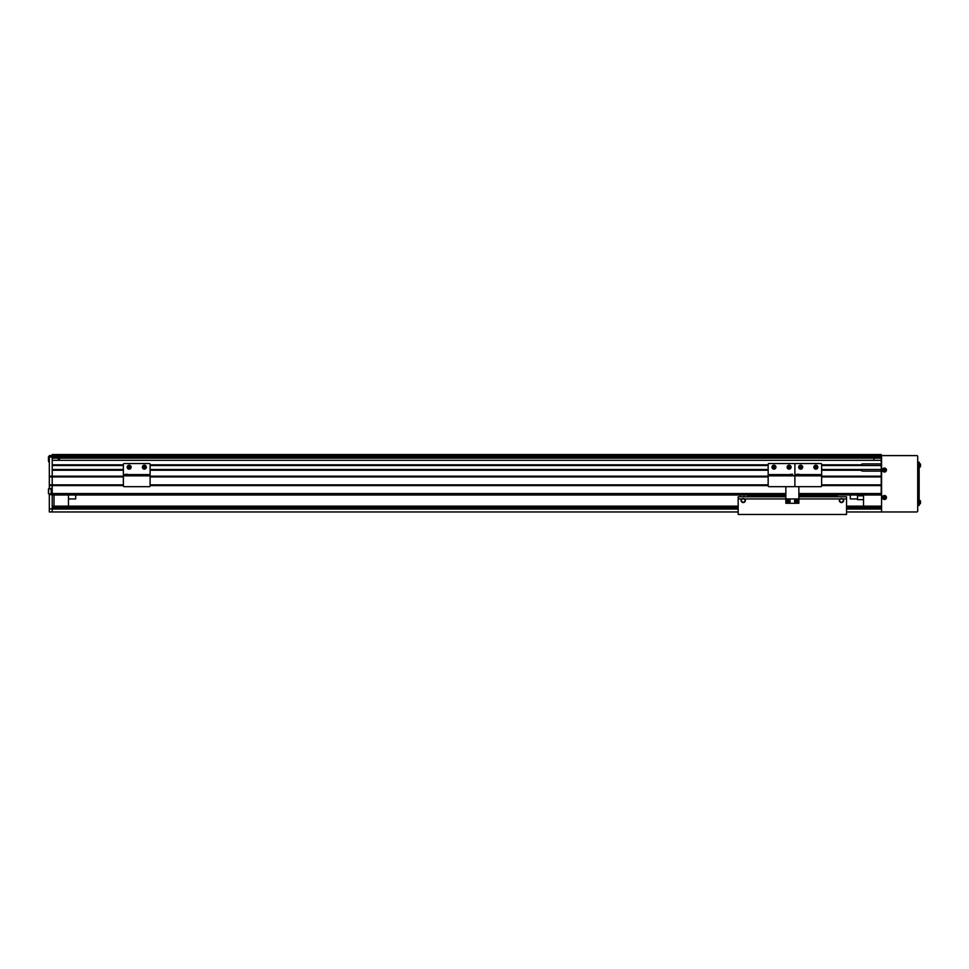 <?xml version="1.0" encoding="UTF-8"?>
<svg xmlns="http://www.w3.org/2000/svg" width="969" height="969" viewBox="0 0 969 969"><rect width="100%" height="100%" fill="white"/><g stroke="black" fill="none" stroke-linecap="round" stroke-linejoin="round"><path stroke-width="1.45" d="M48.45 493.706L48.45 492.543L48.595 493.887L51.2 493.887L51.2 488.836L48.595 488.836L48.595 493.887L51.345 494.251L51.345 488.473L49.322 488.473L49.322 455.6L52.205 455.6L52.205 454.522L881.221 454.522L881.221 494.977L798.856 494.977M59.436 458.131L59.436 460.299M873.99 460.299L873.99 458.131M52.205 494.977L785.847 494.977M123.378 470.231L52.205 470.231L52.205 485.578L123.378 485.578M150.11 485.578L768.163 485.578M821.627 485.578L881.221 485.578M52.205 508.907L49.322 508.907L49.322 511.959L52.205 511.959L52.205 485.578L52.205 493.536L785.847 493.536M49.322 485.578L52.205 485.578L52.205 484.863L123.378 484.863M150.11 484.863L768.163 484.863M821.627 484.863L881.221 484.863M49.322 484.863L52.205 484.863L52.205 476.918L123.378 476.918M150.11 476.918L768.163 476.918M821.627 476.918L881.221 476.918M49.322 476.918L52.205 476.918L52.205 476.191L123.378 476.191M150.11 476.191L768.163 476.191M821.627 476.191L881.221 476.191M821.627 470.231L860.763 470.231A3.61 3.61 0 0 0 863.149 471.14L881.221 471.14M150.11 470.231L768.163 470.231M821.627 469.505L860.133 469.505L860.763 470.231M52.205 469.505L123.378 469.505M150.11 469.505L768.163 469.505M860.133 469.505L881.221 469.505M821.627 465.532L881.221 465.532M52.205 465.532L123.378 465.532M150.11 465.532L768.163 465.532M821.627 464.817L860.763 464.817L860.133 465.532M881.221 460.299L52.205 460.299L52.205 464.817L123.378 464.817M150.11 464.817L768.163 464.817M881.221 463.909L863.149 463.909A3.61 3.61 0 0 0 860.763 464.817M881.221 455.6L49.322 455.6L52.205 455.6L52.205 458.131L881.221 458.131M54.01 506.169L54.01 494.977M68.46 506.169L68.46 494.977M741.055 500.392C742.048 498.054 742.048 498.054 741.055 500.392C742.048 498.054 742.048 498.054 741.055 500.392A2.168 2.168 0 0 0 743.223 502.56A2.168 2.168 0 0 0 745.391 500.392C744.41 498.054 744.41 498.054 745.391 500.392C744.41 498.054 744.41 498.054 745.391 500.392A2.168 2.168 0 0 0 744.846 498.95L741.612 498.95A2.168 2.168 0 0 0 741.055 500.392C742.048 502.729 742.048 502.729 741.055 500.392C742.048 502.729 742.048 502.729 741.055 500.392M745.04 500.392A1.805 1.805 0 0 0 743.223 498.587A1.805 1.805 0 0 0 741.418 500.392A1.805 1.805 0 0 0 743.223 502.196A1.805 1.805 0 0 0 745.04 500.392M843.284 500.392A1.805 1.805 0 0 0 841.48 498.587A1.805 1.805 0 0 0 839.675 500.392A1.805 1.805 0 0 0 841.48 502.196A1.805 1.805 0 0 0 843.284 500.392M839.869 498.95A2.168 2.168 0 0 0 841.48 502.56A2.168 2.168 0 0 0 843.091 498.95L798.856 498.95L798.856 486.668M741.612 498.95L738.172 498.95L738.172 496.782L785.847 496.782M798.856 496.782L846.543 496.782L846.543 514.478L738.172 514.478L738.172 498.95M846.543 498.95L843.091 498.95M785.847 487.032L785.847 498.95L798.856 498.95L798.856 503.286L785.847 503.286L785.847 498.95L744.846 498.95M835.702 496.128L835.702 496.782M749.013 496.128L749.013 496.782M745.391 500.392C744.41 502.741 744.41 502.741 745.391 500.392C744.41 502.741 744.41 502.741 745.391 500.392M49.322 508.907L49.322 494.614L52.205 494.614M51.345 494.251L49.322 494.614M49.322 476.191L52.205 476.191L52.205 457.041L881.221 457.041M49.322 455.6L52.205 455.6L52.205 457.041L49.322 457.041M740.34 496.782L740.34 494.977M743.95 496.782L743.95 494.977M857.517 494.977L857.517 499.677L863.512 499.677M863.512 506.169L863.512 494.977L863.512 495.813L857.517 495.813M850.297 494.977L850.297 498.95L857.517 498.95M68.46 498.95L75.691 498.95L75.691 494.977M792.727 474.604L768.163 474.967L768.163 485.941A0.727 0.727 0 0 0 768.889 486.668L794.18 486.668A0.727 0.727 0 0 0 794.895 485.941L794.895 464.272A0.727 0.727 0 0 1 795.622 463.545L820.9 463.545A0.727 0.727 0 0 1 821.627 464.272L821.627 485.941A0.727 0.727 0 0 1 820.9 486.668L795.622 486.668A0.727 0.727 0 0 1 794.895 485.941L794.895 474.967L821.627 474.967M805.699 486.668L800.673 486.668M797.063 474.301L799.231 474.301L797.063 474.301L797.063 474.967M799.183 468.463A1.986 1.986 0 0 1 799.377 465.665A1.986 1.986 0 0 1 802.175 465.859A1.986 1.986 0 0 1 801.981 468.657A1.986 1.986 0 0 1 799.183 468.463A1.986 1.986 0 0 0 801.981 468.657A1.986 1.986 0 0 0 802.175 465.859M799.994 467.761A0.908 0.908 0 0 0 801.533 467.458A0.908 0.908 0 0 0 800.503 466.271A0.908 0.908 0 0 0 799.994 467.761A0.908 0.908 0 0 0 800.854 468.051M801.533 467.458A0.908 0.908 0 0 0 800.503 466.271M799.655 467.361L801.012 466.174L801.702 466.961L800.333 468.148L799.655 467.361M814.444 465.75A1.986 1.986 0 0 1 817.255 465.762A1.986 1.986 0 0 1 817.255 468.572A1.986 1.986 0 0 1 814.444 468.56A1.986 1.986 0 0 1 814.444 465.75A1.986 1.986 0 0 0 814.444 468.56A1.986 1.986 0 0 0 817.255 468.572M815.208 466.525A0.908 0.908 0 0 0 815.208 467.797A0.908 0.908 0 0 0 816.722 466.925A0.908 0.908 0 0 0 815.208 466.525A0.908 0.908 0 0 0 815.619 468.039A0.908 0.908 0 0 0 816.492 466.525A0.908 0.908 0 0 0 815.208 466.525M815.583 466.15L816.855 467.433L816.116 468.172L814.844 466.888L815.583 466.15M768.163 474.967L768.163 464.272A0.727 0.727 0 0 1 768.889 463.545L794.18 463.545A0.727 0.727 0 0 1 794.895 464.272L794.895 474.604L797.063 474.604M789.117 486.668L784.103 486.668M790.559 474.301L792.727 474.301L790.559 474.301L790.559 474.967M788.354 465.326A1.986 1.986 0 0 1 790.958 466.404A1.986 1.986 0 0 1 789.88 468.996A1.986 1.986 0 0 1 787.276 467.918A1.986 1.986 0 0 1 788.354 465.326A1.986 1.986 0 0 0 787.276 467.918A1.986 1.986 0 0 0 789.88 468.996M789.662 466.44A0.908 0.908 0 0 0 788.281 467.506A0.908 0.908 0 0 0 790.014 467.276A0.908 0.908 0 0 0 788.778 466.331A0.908 0.908 0 0 0 788.572 467.882A0.908 0.908 0 0 0 790.014 467.276M789.25 466.125L790.086 466.767L788.984 468.197L788.148 467.555L789.25 466.125M774.703 468.996A1.986 1.986 0 0 1 772.111 467.918A1.986 1.986 0 0 1 773.189 465.326A1.986 1.986 0 0 1 775.781 466.404A1.986 1.986 0 0 1 774.703 468.996A1.986 1.986 0 0 0 775.781 466.404A1.986 1.986 0 0 0 773.189 465.326M774.292 467.991A0.908 0.908 0 0 0 774.776 466.816A0.908 0.908 0 0 0 773.056 467.046A0.908 0.908 0 0 0 774.292 467.991A0.908 0.908 0 0 0 774.497 466.44A0.908 0.908 0 0 0 773.056 467.046M773.807 468.197L773.117 466.525L774.086 466.125L774.776 467.797L773.807 468.197M123.378 474.967L123.378 464.272A0.727 0.727 0 0 1 124.105 463.545L149.396 463.545A0.727 0.727 0 0 1 150.11 464.272L150.11 485.941A0.727 0.727 0 0 1 149.396 486.668L124.105 486.668A0.727 0.727 0 0 1 123.378 485.941L123.378 474.967L150.11 474.967M134.182 486.668L129.168 486.668M125.546 474.301L127.714 474.301L125.546 474.301L125.546 474.967M127.666 468.463A1.986 1.986 0 0 1 127.86 465.665A1.986 1.986 0 0 1 130.658 465.859A1.986 1.986 0 0 1 130.464 468.657A1.986 1.986 0 0 1 127.666 468.463A1.986 1.986 0 0 0 130.464 468.657A1.986 1.986 0 0 0 130.658 465.859M130.016 467.458A0.908 0.908 0 0 0 128.574 466.477A0.908 0.908 0 0 0 129.337 468.051A0.908 0.908 0 0 0 129.846 466.573A0.908 0.908 0 0 0 128.308 466.864A0.908 0.908 0 0 0 129.337 468.051M128.138 467.361L129.495 466.174L130.185 466.961L128.829 468.148L128.138 467.361M142.927 465.75A1.986 1.986 0 0 1 145.738 465.762A1.986 1.986 0 0 1 145.738 468.572A1.986 1.986 0 0 1 142.927 468.56A1.986 1.986 0 0 1 142.927 465.75A1.986 1.986 0 0 0 142.927 468.56A1.986 1.986 0 0 0 145.738 468.572M144.563 466.295A0.908 0.908 0 0 0 143.46 467.397A0.908 0.908 0 0 0 144.975 467.797A0.908 0.908 0 0 0 144.563 466.295A0.908 0.908 0 0 0 143.46 467.397M144.102 468.039A0.908 0.908 0 0 0 145.205 466.925M144.066 466.15L145.338 467.433L144.599 468.172L143.327 466.888L144.066 466.15M882.904 471.285L881.572 471.285L881.572 496.273L882.904 496.273M882.904 498.732L881.572 498.732L881.572 511.959L916.831 511.959A0.872 0.872 0 0 0 917.704 511.087L917.704 456.472A0.872 0.872 0 0 0 916.831 455.6L881.572 455.6L881.572 468.826L882.904 468.826M881.572 498.732L881.572 496.273M881.572 471.285L881.572 468.826M917.704 462.104L919.145 462.104L919.145 505.455L917.704 505.455L919.145 505.455M884.055 497.981L884.915 497.836L884.552 496.952L883.231 497.703A4.942 2.204 67.6 0 0 883.328 497.969A4.942 2.204 67.6 0 0 883.449 498.236L884.055 497.981A0.63 0.63 0 0 0 884.418 498.127L884.673 498.744A4.942 2.204 -22.4 0 0 885.194 498.526L884.939 497.909A0.63 0.63 0 0 0 885.097 497.557L885.702 497.303A4.942 2.204 -112.4 0 0 885.593 497.036A4.942 2.204 -112.4 0 0 885.484 496.77L884.879 497.024A0.63 0.63 0 0 0 884.515 496.879L884.261 496.261A4.942 2.204 157.6 0 0 883.74 496.479L883.994 497.097A0.63 0.63 0 0 0 883.837 497.448M883.159 498.042A1.417 1.417 0 0 0 885.012 498.817A1.417 1.417 0 0 0 885.775 496.964A1.417 1.417 0 0 0 883.922 496.201A1.417 1.417 0 0 0 883.159 498.042M883.704 495.668A1.986 1.986 0 0 0 882.626 498.26A1.986 1.986 0 0 0 885.23 499.338A1.986 1.986 0 0 0 886.308 496.746A1.986 1.986 0 0 0 883.704 495.668M884.055 470.534L884.915 470.389L884.552 469.505L883.231 470.256A4.942 2.204 67.6 0 0 883.328 470.522A4.942 2.204 67.6 0 0 883.449 470.777L884.055 470.534A0.63 0.63 0 0 0 884.418 470.68L884.673 471.285A4.942 2.204 -22.4 0 0 885.194 471.067L884.939 470.462A0.63 0.63 0 0 0 885.097 470.098L885.702 469.844A4.942 2.204 -112.4 0 0 885.593 469.577A4.942 2.204 -112.4 0 0 885.484 469.323L884.879 469.577A0.63 0.63 0 0 0 884.515 469.432L884.261 468.814A4.942 2.204 157.6 0 0 883.74 469.032L883.994 469.65A0.63 0.63 0 0 0 883.837 470.001M883.159 470.595A1.417 1.417 0 0 0 885.012 471.358A1.417 1.417 0 0 0 885.775 469.505A1.417 1.417 0 0 0 883.922 468.742A1.417 1.417 0 0 0 883.159 470.595M883.704 468.221A1.986 1.986 0 0 0 882.626 470.813A1.986 1.986 0 0 0 885.23 471.891A1.986 1.986 0 0 0 886.308 469.287A1.986 1.986 0 0 0 883.704 468.221M919.145 467.337L920.393 466.767L919.751 467.288L919.751 463.424L920.393 466.767A5.063 5.063 0 0 0 920.441 466.586L920.441 466.586A5.051 5.051 0 0 0 920.55 465.907L920.429 465.641A4.942 4.421 90 0 0 920.429 465.072A4.942 4.421 90 0 1 920.429 465.641M919.145 463.364L920.393 463.945A5.063 5.063 0 0 1 920.441 464.127L920.441 464.127A5.051 5.051 0 0 1 920.55 464.793L920.429 465.072M919.145 504.183L920.393 503.614L919.751 504.134L919.751 500.27L920.393 503.614A5.063 5.063 0 0 0 920.441 503.42L920.441 503.42A5.051 5.051 0 0 0 920.55 502.754L920.429 502.487A4.942 4.421 90 0 0 920.429 501.918A4.942 4.421 90 0 1 920.429 502.487M919.145 500.21L920.393 500.779A5.063 5.063 0 0 1 920.441 500.973L920.441 500.973A5.051 5.051 0 0 1 920.55 501.639L920.429 501.918M52.205 511.959L738.172 511.959M846.543 511.959L881.572 511.959M52.205 506.169L738.172 506.169M846.543 506.169L881.572 506.169M752.804 496.128L747.559 496.128L747.559 495.05L748.649 494.977M752.804 496.782L752.804 495.983L781.341 495.983L781.341 496.782M785.847 495.765L781.341 496.128M752.804 494.977L752.804 495.983M781.341 494.977L781.341 495.983M748.649 495.05L752.804 495.05M781.341 495.05L785.496 495.05M803.374 496.128L798.856 495.765M803.374 496.782L803.374 495.983L831.911 495.983L831.911 496.782M837.143 494.977L837.143 496.128L831.911 496.128M803.374 494.977L803.374 495.983M831.911 494.977L831.911 495.983M799.219 495.05L803.374 495.05M831.911 495.05L836.065 495.05M836.429 495.05L837.143 495.05M48.595 456.69L49.322 456.69L48.595 456.69L48.595 461.741L48.45 456.835L48.45 460.469M58.285 460.299L58.285 458.131M58.564 460.299L58.564 458.131M796.409 500.561L796.215 501.397L797.172 501.397L796.978 499.895A4.942 2.204 180 0 0 796.688 499.895A4.942 2.204 180 0 0 796.409 499.895L796.409 500.561A0.63 0.63 0 0 0 796.13 500.828L795.464 500.828A4.942 2.204 90 0 0 795.464 501.397L796.13 501.397A0.63 0.63 0 0 0 796.409 501.676L796.409 502.342A4.942 2.204 0 0 0 796.688 502.342A4.942 2.204 0 0 0 796.978 502.342L796.978 501.676A0.63 0.63 0 0 0 797.245 501.397L797.911 501.397A4.942 2.204 -90 0 0 797.911 500.828L797.245 500.828A0.63 0.63 0 0 0 796.978 500.561M796.688 499.701A1.417 1.417 0 0 0 795.27 501.118A1.417 1.417 0 0 0 796.688 502.536A1.417 1.417 0 0 0 798.105 501.118A1.417 1.417 0 0 0 796.688 499.701M798.674 501.118A1.986 1.986 0 0 0 796.688 499.132A1.986 1.986 0 0 0 794.701 501.118A1.986 1.986 0 0 0 796.688 503.105A1.986 1.986 0 0 0 798.674 501.118M794.58 501.409L794.556 501.118A2.132 2.132 0 0 1 797.681 499.229A2.132 2.132 0 0 1 797.911 502.863A2.132 2.132 0 0 1 794.58 501.409L794.725 501.409M787.736 500.561L787.543 501.397L788.5 501.397L788.306 499.895A4.942 2.204 180 0 0 788.015 499.895A4.942 2.204 180 0 0 787.736 499.895L787.736 500.561A0.63 0.63 0 0 0 787.458 500.828L786.804 500.828A4.942 2.204 90 0 0 786.804 501.397L787.458 501.397A0.63 0.63 0 0 0 787.736 501.676L787.736 502.342A4.942 2.204 0 0 0 788.015 502.342A4.942 2.204 0 0 0 788.306 502.342L788.306 501.676A0.63 0.63 0 0 0 788.572 501.397L789.238 501.397A4.942 2.204 -90 0 0 789.238 500.828L788.572 500.828A0.63 0.63 0 0 0 788.306 500.561M788.015 499.701A1.417 1.417 0 0 0 786.61 501.118A1.417 1.417 0 0 0 788.015 502.536A1.417 1.417 0 0 0 789.432 501.118A1.417 1.417 0 0 0 788.015 499.701M790.001 501.118A1.986 1.986 0 0 0 788.015 499.132A1.986 1.986 0 0 0 786.029 501.118A1.986 1.986 0 0 0 788.015 503.105A1.986 1.986 0 0 0 790.001 501.118A1.938 1.938 0 0 0 788.015 499.18A1.938 1.938 0 0 0 786.089 501.118A1.938 1.938 0 0 0 788.015 503.044A1.938 1.938 0 0 0 789.953 501.118M785.907 501.409L785.883 501.118A2.132 2.132 0 0 1 789.008 499.229A2.132 2.132 0 0 1 789.25 502.863A2.132 2.132 0 0 1 785.907 501.409L786.053 501.409M48.595 493.887L48.45 488.982M48.45 492.543L48.45 490.193M798.856 493.536L881.221 493.536M768.163 475.827L821.627 475.827M799.231 474.604L821.627 474.604M802.126 465.907A1.914 1.914 0 0 0 799.425 465.714A1.914 1.914 0 0 0 799.231 468.415A1.914 1.914 0 0 0 801.932 468.608A1.914 1.914 0 0 0 802.126 465.907M817.206 468.512A1.914 1.914 0 0 0 817.206 465.81A1.914 1.914 0 0 0 814.493 465.81A1.914 1.914 0 0 0 814.493 468.512A1.914 1.914 0 0 0 817.206 468.512M768.163 474.604L790.559 474.604M789.844 468.935A1.914 1.914 0 0 0 790.886 466.428A1.914 1.914 0 0 0 788.391 465.386A1.914 1.914 0 0 0 787.349 467.894A1.914 1.914 0 0 0 789.844 468.935M773.214 465.386A1.914 1.914 0 0 0 772.172 467.894A1.914 1.914 0 0 0 774.679 468.935A1.914 1.914 0 0 0 775.721 466.428A1.914 1.914 0 0 0 773.214 465.386M123.378 475.827L150.11 475.827M123.378 474.604L125.546 474.604M127.714 474.604L150.11 474.604M130.609 465.907A1.914 1.914 0 0 0 127.908 465.714A1.914 1.914 0 0 0 127.714 468.415A1.914 1.914 0 0 0 130.415 468.608A1.914 1.914 0 0 0 130.609 465.907M145.689 468.512A1.914 1.914 0 0 0 145.689 465.81A1.914 1.914 0 0 0 142.976 465.81A1.914 1.914 0 0 0 142.976 468.512A1.914 1.914 0 0 0 145.689 468.512M919.145 465.714L917.704 465.714M919.145 501.833L917.704 501.833M883.728 495.716A1.938 1.938 0 0 0 882.674 498.248A1.938 1.938 0 0 0 885.206 499.289A1.938 1.938 0 0 0 886.247 496.77A1.938 1.938 0 0 0 883.728 495.716M883.728 468.269A1.938 1.938 0 0 0 882.674 470.789A1.938 1.938 0 0 0 885.206 471.842A1.938 1.938 0 0 0 886.247 469.311A1.938 1.938 0 0 0 883.728 468.269M52.205 509.04L738.172 509.04M846.543 509.04L881.572 509.04M52.205 507.611L738.172 507.611M846.543 507.611L881.572 507.611M52.205 506.896L738.172 506.896M846.543 506.896L881.572 506.896M798.626 501.118A1.938 1.938 0 0 0 796.688 499.18A1.938 1.938 0 0 0 794.762 501.118A1.938 1.938 0 0 0 796.688 503.044A1.938 1.938 0 0 0 798.626 501.118M799.231 474.301L799.231 474.967M792.727 474.301L792.727 474.967M127.714 474.301L127.714 474.967M49.322 461.741L48.595 461.741"/></g></svg>
